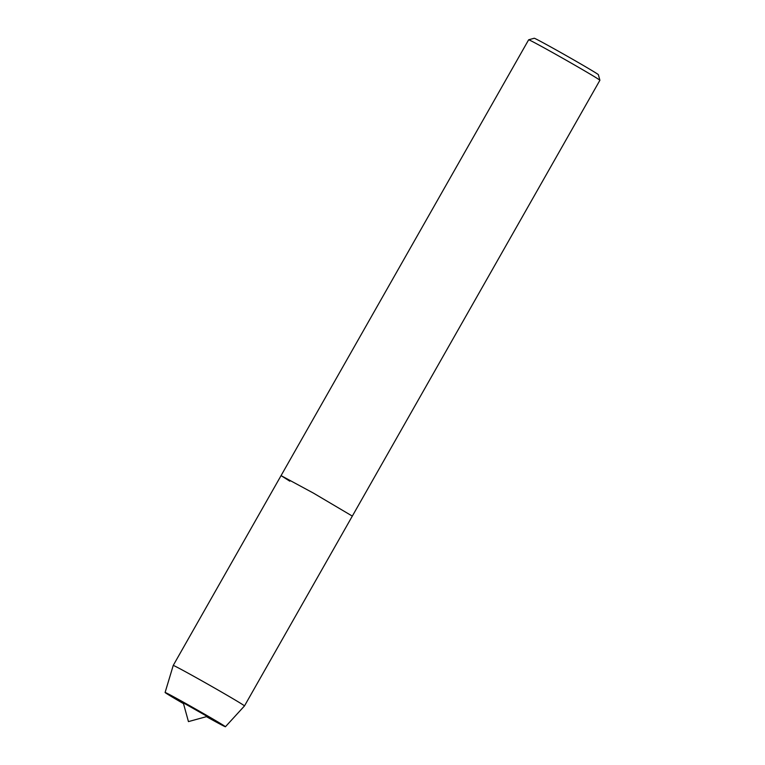 <?xml version="1.0" encoding="UTF-8"?>
<svg xmlns="http://www.w3.org/2000/svg" width="765" height="765" viewBox="0 0 765 765"><rect width="100%" height="100%" fill="white"/><g stroke="black" fill="none" stroke-linecap="round" stroke-linejoin="round"><path stroke-width="1.15" d="M207.258 716.432L183.265 702.796L188.448 721.605L207.258 716.432M206.54 716.623A30.629 0.583 -150.4 0 0 221.898 724.742A30.629 0.583 -150.4 0 0 195.563 709.107A30.629 0.583 -150.4 0 0 168.635 694.477A30.629 0.583 -150.4 0 0 183.466 703.513A30.629 0.583 -150.4 0 1 168.635 694.477A30.629 0.583 -150.4 0 1 195.563 709.107A30.629 0.583 -150.4 0 1 221.898 724.742A30.629 0.583 -150.4 0 1 206.54 716.623M599.903 80.268A40.985 0.784 -150.4 0 0 564.666 59.364A40.985 0.784 -150.4 0 0 528.653 39.79L534.238 38.25A36.883 0.708 -150.4 0 1 566.655 55.864A36.883 0.708 -150.4 0 1 598.364 74.683L599.903 80.268A40.985 0.784 -150.4 0 0 599.903 80.268L352.321 516.098L313.421 493.1L281.061 475.62L289.801 481.185M528.653 39.79A40.985 0.784 -150.4 0 0 528.644 39.799L173.225 665.445L165.097 692.478A34.693 0.669 -150.4 0 0 183.495 703.637M206.426 716.652A34.693 0.669 -150.4 0 0 225.426 726.75L244.484 705.932A40.985 0.784 -150.4 0 0 244.484 705.923A40.985 0.784 -150.4 0 0 209.256 685.01A40.985 0.784 -150.4 0 0 173.225 665.445M225.426 726.75A34.693 0.669 -150.4 0 0 195.601 709.031A34.693 0.669 -150.4 0 0 165.097 692.478M244.484 705.923L352.321 516.098L313.421 493.1L281.061 475.62"/></g></svg>
